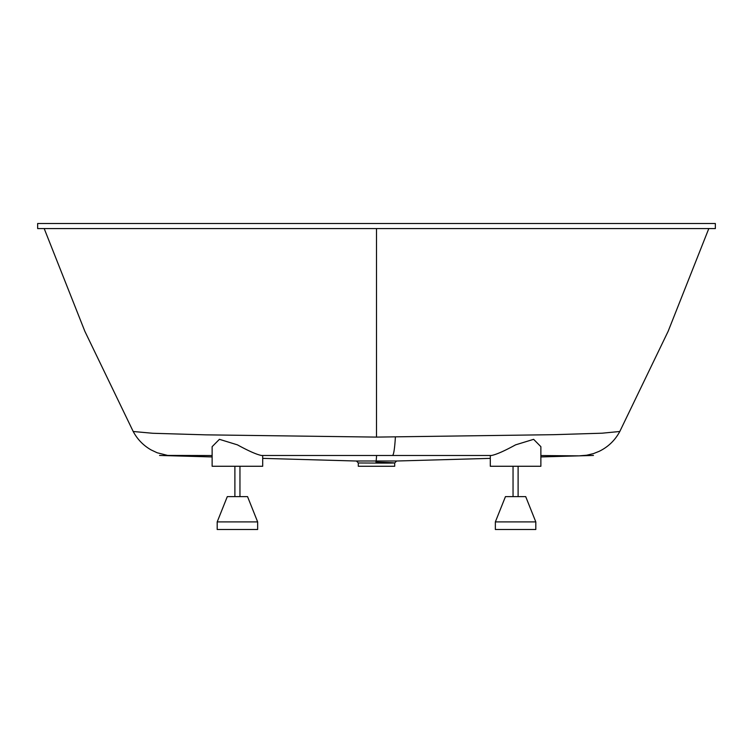 <?xml version="1.0" encoding="UTF-8"?>
<svg xmlns="http://www.w3.org/2000/svg" width="753" height="753" viewBox="0 0 753 753"><rect width="100%" height="100%" fill="white"/><g stroke="black" fill="none" stroke-linecap="round" stroke-linejoin="round"><path stroke-width="1.13" d="M376.5 228.573L715.35 228.573L715.35 223.509L37.65 223.509L37.65 228.573L376.5 228.573L376.5 437.098L553.86 434.679L602.061 433.201L619.804 431.488M212.13 455.546L167.674 455.424L157.151 452.76L151.146 449.936C143.399 445.522 137.413 439.366 133.206 431.497L152.821 433.276L205.889 434.848L376.5 437.098M237.421 444.854L219.415 439.319L212.13 446.67L212.13 466.267L262.703 466.267L262.703 455.603L261.555 455.49C256.745 454.577 248.706 451.038 237.421 444.854M491.445 455.49L490.297 455.603L490.297 466.267L540.87 466.267L540.87 446.67L533.623 439.328L515.579 444.854C504.322 451.028 496.274 454.567 491.445 455.49L261.555 455.49M358.296 462.973L356.423 460.996L396.577 460.996L394.704 462.973L394.704 466.267L358.296 466.267L358.296 462.973L376.5 463.076C399.862 463.199 400.012 462.888 376.933 462.144M708.808 228.573L668.127 331.339L619.794 431.497C615.041 440.336 608.16 446.953 599.153 451.339L593.458 453.607L586.662 455.226L579.123 455.857L540.87 455.546M217.193 521.904L227.302 496.613L247.539 496.613L257.648 521.904L217.193 521.904L217.193 529.491L257.648 529.491L257.648 521.904M495.352 521.904L505.461 496.613L525.698 496.613L535.807 521.904L495.352 521.904L495.352 529.491L535.807 529.491L535.807 521.904M392.511 455.452A45.519 3.652 -90 0 0 395.391 437.069M376.604 455.452L376.171 461.109M375.992 461.109L376.039 463.076M159.551 455.443L212.13 456.939M262.703 458.37L359.463 461.109M239.953 496.613L239.953 466.267M395.909 461.034L490.297 458.37M540.87 456.939L593.449 455.443M518.111 496.613L518.111 466.267M133.206 431.497L84.873 331.339L44.192 228.573M513.047 496.613L513.047 466.267M234.889 496.613L234.889 466.267"/></g></svg>

